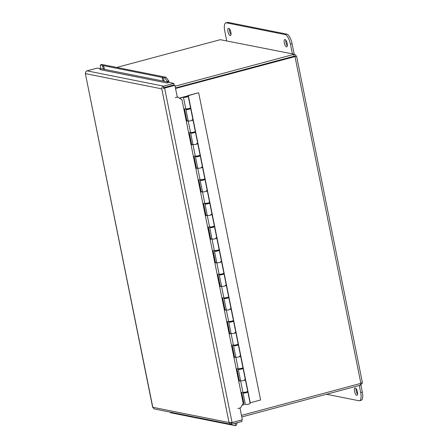 <?xml version="1.0" encoding="UTF-8"?>
<svg xmlns="http://www.w3.org/2000/svg" width="448" height="448" viewBox="0 0 448 448"><rect width="100%" height="100%" fill="white"/><g stroke="black" fill="none" stroke-linecap="round" stroke-linejoin="round"><path stroke-width="0.67" d="M354.542 391.362A3.786 1.35 75 0 1 355.018 387.996A3.786 1.35 75 0 1 357.302 391.306A3.786 1.35 75 0 1 356.978 395.31A3.786 1.35 75 0 1 354.542 391.362M356.065 388.606A3.786 1.35 -105 0 0 356.194 390.919A3.786 1.35 -105 0 0 357.582 394.262M359.257 385.476L360.69 392.594A9.162 3.265 75 0 1 359.542 400.736A9.162 3.265 75 0 1 358.96 400.747L326.486 394.257M359.542 400.736L361.194 400.294A9.162 3.265 -105 0 0 362.342 392.151L360.898 384.983M229.488 28.885A3.786 1.35 -105 0 0 229.617 31.203A3.786 1.35 -105 0 0 231.006 34.546M227.965 31.646A3.786 1.35 75 0 1 228.441 28.28A3.786 1.35 75 0 1 230.726 31.59A3.786 1.35 75 0 1 230.401 35.594A3.786 1.35 75 0 1 227.965 31.646M285.802 40.141A3.786 1.35 -105 0 0 285.936 42.459A3.786 1.35 -105 0 0 287.319 45.802M284.278 42.902A3.786 1.35 75 0 1 284.754 39.536A3.786 1.35 75 0 1 287.039 42.84A3.786 1.35 75 0 1 286.714 46.85A3.786 1.35 75 0 1 284.278 42.902M294.207 54.236L292.079 43.686A9.162 3.265 -105 0 0 286.776 34.126L228.116 22.4A9.162 3.265 -105 0 0 227.528 22.411L225.876 22.854A9.162 3.265 75 0 1 226.464 22.842L285.124 34.569A9.162 3.265 75 0 1 290.427 44.128L292.393 53.878M226.694 40.746L224.728 30.996A9.162 3.265 75 0 1 225.876 22.854M241.774 416.954L360.517 385.14L362.012 383.695L362.191 382.581M294.79 56.655L294.179 56.146L293.826 54.398L175.084 86.212M116.743 67.43L220.265 39.693L294.773 54.348L220.265 39.693M294.414 56.123L175.437 87.959M362.107 381.987C362.606 382.334 362.202 382.799 360.892 383.376L241.455 415.38M175.543 88.463L296.419 56.218L294.773 54.354M296.027 56.325L294.28 56.325L175.476 88.155M296.234 56.263L296.587 56.196M294.302 56.33L294.974 56.465L360.892 383.376M360.198 383.561L360.517 385.14M191.929 119.834A2.442 0.398 168.6 0 1 192.993 119.946A2.442 0.398 168.6 0 1 190.674 120.82A2.442 0.398 168.6 0 1 188.205 120.91A2.442 0.398 168.6 0 1 188.261 120.798M186.934 120.971L188.149 120.646M188.188 120.82L186.967 121.145L184.514 108.982L185.735 108.651M183.439 97.289L185.752 108.746A2.442 0.398 -11.4 0 0 188.222 108.651A2.442 0.398 -11.4 0 0 190.54 107.778L188.227 96.32A2.442 0.398 168.6 0 1 185.914 97.194A2.442 0.398 168.6 0 1 183.439 97.289A2.442 0.398 168.6 0 1 183.495 97.177L179.749 98.179M196.689 143.455A2.442 0.398 168.6 0 1 197.758 143.573A2.442 0.398 168.6 0 1 195.44 144.441A2.442 0.398 168.6 0 1 192.97 144.536A2.442 0.398 168.6 0 1 193.021 144.424M191.694 144.598L192.914 144.273M192.948 144.446L191.733 144.771L189.274 132.602L190.495 132.278M190.512 132.367A2.442 0.398 -11.4 0 0 192.987 132.278A2.442 0.398 -11.4 0 0 195.306 131.404L192.993 119.946A2.442 0.398 -11.4 0 1 190.674 120.82A2.442 0.398 -11.4 0 1 188.205 120.91L190.512 132.367M201.454 167.082A2.442 0.398 168.6 0 1 202.518 167.194A2.442 0.398 168.6 0 1 200.206 168.067A2.442 0.398 168.6 0 1 197.73 168.162A2.442 0.398 168.6 0 1 197.786 168.05M196.459 168.224L197.68 167.894M197.714 168.067L196.493 168.398L194.04 156.229L195.261 155.904M195.278 155.994A2.442 0.398 -11.4 0 0 197.753 155.898A2.442 0.398 -11.4 0 0 200.066 155.03L197.758 143.573A2.442 0.398 -11.4 0 1 195.44 144.441A2.442 0.398 -11.4 0 1 192.97 144.536L195.278 155.994M206.22 190.708A2.442 0.398 168.6 0 1 207.284 190.82A2.442 0.398 168.6 0 1 204.966 191.694A2.442 0.398 168.6 0 1 202.496 191.783A2.442 0.398 168.6 0 1 202.552 191.671M201.225 191.845L202.44 191.52M202.474 191.694L201.258 192.018L198.806 179.855L200.021 179.525M200.043 179.62A2.442 0.398 -11.4 0 0 202.513 179.525A2.442 0.398 -11.4 0 0 204.831 178.651L202.518 167.194A2.442 0.398 -11.4 0 1 200.206 168.067A2.442 0.398 -11.4 0 1 197.73 168.162L200.043 179.62M210.98 214.329A2.442 0.398 168.6 0 1 212.044 214.446A2.442 0.398 168.6 0 1 209.731 215.314A2.442 0.398 168.6 0 1 207.256 215.41A2.442 0.398 168.6 0 1 207.312 215.298M205.985 215.471L207.206 215.146M207.239 215.32L206.018 215.645L203.566 203.476L204.786 203.151M204.803 203.241A2.442 0.398 -11.4 0 0 207.278 203.151A2.442 0.398 -11.4 0 0 209.591 202.278L207.284 190.82A2.442 0.398 -11.4 0 1 204.966 191.694A2.442 0.398 -11.4 0 1 202.496 191.783L204.803 203.241M215.746 237.955A2.442 0.398 168.6 0 1 216.81 238.067A2.442 0.398 168.6 0 1 214.497 238.941A2.442 0.398 168.6 0 1 212.022 239.036A2.442 0.398 168.6 0 1 212.078 238.924M210.75 239.098L211.966 238.767M212.005 238.941L210.784 239.271L208.331 227.102L209.552 226.778M209.569 226.867A2.442 0.398 -11.4 0 0 212.038 226.772A2.442 0.398 -11.4 0 0 214.357 225.904L212.044 214.446A2.442 0.398 -11.4 0 1 209.731 215.314A2.442 0.398 -11.4 0 1 207.256 215.41L209.569 226.867M220.511 261.582A2.442 0.398 168.6 0 1 221.575 261.694A2.442 0.398 168.6 0 1 219.257 262.567A2.442 0.398 168.6 0 1 216.787 262.657A2.442 0.398 168.6 0 1 216.843 262.545M215.51 262.718L216.731 262.394M216.765 262.567L215.55 262.892L213.097 250.729L214.312 250.398M214.334 250.494A2.442 0.398 -11.4 0 0 216.804 250.398A2.442 0.398 -11.4 0 0 219.122 249.525L216.81 238.067A2.442 0.398 -11.4 0 1 214.497 238.941A2.442 0.398 -11.4 0 1 212.022 239.036L214.334 250.494M225.271 285.202A2.442 0.398 168.6 0 1 226.335 285.32A2.442 0.398 168.6 0 1 224.022 286.188A2.442 0.398 168.6 0 1 221.547 286.283A2.442 0.398 168.6 0 1 221.603 286.171M220.276 286.345L221.497 286.02M221.53 286.194L220.31 286.518L217.857 274.35L219.078 274.025M219.094 274.114A2.442 0.398 -11.4 0 0 221.57 274.025A2.442 0.398 -11.4 0 0 223.882 273.151L221.575 261.694A2.442 0.398 -11.4 0 1 219.257 262.567A2.442 0.398 -11.4 0 1 216.787 262.657L219.094 274.114M230.037 308.829A2.442 0.398 168.6 0 1 231.101 308.941A2.442 0.398 168.6 0 1 228.782 309.814A2.442 0.398 168.6 0 1 226.313 309.91A2.442 0.398 168.6 0 1 226.369 309.798M225.042 309.971L226.257 309.641M226.296 309.814L225.075 310.145L222.622 297.976L223.843 297.651M223.86 297.741A2.442 0.398 -11.4 0 0 226.33 297.646A2.442 0.398 -11.4 0 0 228.648 296.778L226.335 285.32A2.442 0.398 -11.4 0 1 224.022 286.188A2.442 0.398 -11.4 0 1 221.547 286.283L223.86 297.741M234.802 332.455A2.442 0.398 168.6 0 1 235.866 332.567A2.442 0.398 168.6 0 1 233.548 333.441A2.442 0.398 168.6 0 1 231.078 333.53A2.442 0.398 168.6 0 1 231.134 333.418M229.802 333.592L231.022 333.267M231.056 333.441L229.841 333.766L227.388 321.602L228.603 321.272M228.626 321.367A2.442 0.398 -11.4 0 0 231.095 321.272A2.442 0.398 -11.4 0 0 233.414 320.398L231.101 308.941A2.442 0.398 -11.4 0 1 228.782 309.814A2.442 0.398 -11.4 0 1 226.313 309.91L228.626 321.367M239.562 356.076A2.442 0.398 168.6 0 1 240.626 356.194A2.442 0.398 168.6 0 1 238.314 357.062A2.442 0.398 168.6 0 1 235.838 357.157A2.442 0.398 168.6 0 1 235.894 357.045M234.567 357.218L235.788 356.894M235.822 357.067L234.601 357.392L232.148 345.223L233.369 344.898M233.386 344.988A2.442 0.398 -11.4 0 0 235.861 344.898A2.442 0.398 -11.4 0 0 238.174 344.025L235.866 332.567A2.442 0.398 -11.4 0 1 233.548 333.441A2.442 0.398 -11.4 0 1 231.078 333.53L233.386 344.988M244.328 379.702A2.442 0.398 168.6 0 1 245.392 379.814A2.442 0.398 168.6 0 1 243.074 380.688A2.442 0.398 168.6 0 1 240.604 380.783A2.442 0.398 168.6 0 1 240.66 380.671M239.333 380.845L240.548 380.514M240.587 380.688L239.366 381.018L236.914 368.85L238.129 368.525M238.151 368.614A2.442 0.398 -11.4 0 0 240.621 368.519A2.442 0.398 -11.4 0 0 242.939 367.651L240.626 356.194A2.442 0.398 -11.4 0 1 238.314 357.062A2.442 0.398 -11.4 0 1 235.838 357.157L238.151 368.614M179.553 98.05L184.895 96.617A2.442 0.398 168.6 0 1 188.227 96.32M242.911 392.241A2.442 0.398 -11.4 0 0 245.386 392.146A2.442 0.398 -11.4 0 0 247.699 391.272L245.392 379.814A2.442 0.398 -11.4 0 1 243.074 380.688A2.442 0.398 -11.4 0 1 240.604 380.783L242.911 392.241M242.15 405.171L244.126 404.639L241.674 392.476L242.894 392.146M186.379 96.914L184.442 97.087L187.23 96.522L186.379 96.914M186.973 96.522L184.638 97.048L186.973 96.522M187.65 96.186L187.55 95.704L188.031 96.214M189.42 108.394A2.442 0.398 168.6 0 1 190.68 108.489A2.442 0.398 168.6 0 1 188.367 109.362A2.442 0.398 168.6 0 1 185.892 109.452A2.442 0.398 168.6 0 1 186.76 108.959L187.023 108.87M187.068 109.099L188.832 109.082L189.459 108.612M194.18 132.02A2.442 0.398 168.6 0 1 195.446 132.115A2.442 0.398 168.6 0 1 193.127 132.983A2.442 0.398 168.6 0 1 190.658 133.078A2.442 0.398 168.6 0 1 191.526 132.586L191.783 132.496M191.834 132.72L193.598 132.703L194.225 132.238M198.946 155.641A2.442 0.398 168.6 0 1 200.211 155.736A2.442 0.398 168.6 0 1 197.893 156.61A2.442 0.398 168.6 0 1 195.423 156.705A2.442 0.398 168.6 0 1 196.286 156.206L196.549 156.122M196.594 156.346L198.363 156.33L198.99 155.865M203.706 179.267A2.442 0.398 168.6 0 1 204.971 179.362A2.442 0.398 168.6 0 1 202.658 180.236A2.442 0.398 168.6 0 1 200.183 180.326A2.442 0.398 168.6 0 1 201.051 179.833L201.314 179.743M201.359 179.973L203.123 179.956L203.75 179.486M208.471 202.894A2.442 0.398 168.6 0 1 209.737 202.989A2.442 0.398 168.6 0 1 207.418 203.857A2.442 0.398 168.6 0 1 204.949 203.952A2.442 0.398 168.6 0 1 205.817 203.459L206.074 203.37M206.119 203.594L207.889 203.577L208.516 203.112M213.237 226.514A2.442 0.398 168.6 0 1 214.502 226.61A2.442 0.398 168.6 0 1 212.184 227.483A2.442 0.398 168.6 0 1 209.709 227.578A2.442 0.398 168.6 0 1 210.577 227.08L210.84 226.996M210.885 227.22L212.654 227.203L213.282 226.738M217.997 250.141A2.442 0.398 168.6 0 1 219.262 250.236A2.442 0.398 168.6 0 1 216.95 251.11A2.442 0.398 168.6 0 1 214.474 251.199A2.442 0.398 168.6 0 1 215.342 250.706L215.606 250.617M215.65 250.846L217.414 250.83L218.042 250.359M222.762 273.767A2.442 0.398 168.6 0 1 224.028 273.862A2.442 0.398 168.6 0 1 221.71 274.73A2.442 0.398 168.6 0 1 219.24 274.826A2.442 0.398 168.6 0 1 220.108 274.333L220.366 274.243M220.41 274.467L222.18 274.45L222.807 273.986M227.528 297.388A2.442 0.398 168.6 0 1 228.788 297.483A2.442 0.398 168.6 0 1 226.475 298.357A2.442 0.398 168.6 0 1 224 298.452A2.442 0.398 168.6 0 1 224.868 297.954L225.131 297.87M225.176 298.094L226.94 298.077L227.573 297.612M232.288 321.014A2.442 0.398 168.6 0 1 233.554 321.11A2.442 0.398 168.6 0 1 231.241 321.983A2.442 0.398 168.6 0 1 228.766 322.073A2.442 0.398 168.6 0 1 229.634 321.58L229.897 321.49M229.942 321.72L231.706 321.703L232.333 321.233M237.054 344.641A2.442 0.398 168.6 0 1 238.319 344.736A2.442 0.398 168.6 0 1 236.001 345.604A2.442 0.398 168.6 0 1 233.531 345.699A2.442 0.398 168.6 0 1 234.399 345.206L234.657 345.117M234.702 345.341L236.471 345.324L237.098 344.859M241.814 368.262A2.442 0.398 168.6 0 1 243.079 368.357A2.442 0.398 168.6 0 1 240.766 369.23A2.442 0.398 168.6 0 1 238.291 369.326A2.442 0.398 168.6 0 1 239.159 368.827L239.422 368.743M239.467 368.967L241.231 368.95L241.858 368.486M187.55 95.704L198.296 92.798L187.942 95.782M246.579 391.888A2.442 0.398 168.6 0 1 247.845 391.983A2.442 0.398 168.6 0 1 245.526 392.857A2.442 0.398 168.6 0 1 243.057 392.946A2.442 0.398 168.6 0 1 243.925 392.454L244.182 392.364M250.034 402.847L260.613 399.997L198.688 92.876M188.328 95.654L250.253 402.774M244.233 392.594L245.997 392.577L246.624 392.106M243.057 392.946L245.364 404.404A2.442 0.398 -11.4 0 0 247.839 404.314A2.442 0.398 -11.4 0 0 250.158 403.441L247.845 391.983M234.976 421.775L230.899 423.147L230.804 422.682M167.485 87.052L167.418 86.716L163.285 87.825L163.419 88.497M163.845 79.649A1.708 0.554 64.6 0 1 163.918 81.06A1.708 0.554 64.6 0 1 162.686 79.755A1.708 0.554 64.6 0 1 162.45 77.974A1.708 0.554 64.6 0 1 163.845 79.649M104.171 67.721A1.708 0.554 64.6 0 1 104.25 69.138A1.708 0.554 64.6 0 1 103.018 67.827A1.708 0.554 64.6 0 1 102.782 66.046A1.708 0.554 64.6 0 1 104.171 67.721M177.24 96.886L181.944 99.63L243.191 403.39L240.604 407.82L237.91 408.542L239.971 407.994L242.351 419.804L232.064 422.559L229.051 422.531L230.261 424.06L231.711 424.211L241.998 421.456L241.662 419.983M177.923 96.975L175.23 97.698L177.29 97.138L174.91 85.333L164.623 88.088L232.064 422.559M168.711 80.898L166.029 77.28L164.73 77.896L167.418 81.514L168.711 80.898L168.879 81.34A2.279 2.094 101.3 0 1 169.019 82.482M167.418 81.514L167.586 81.956A0.762 0.7 -78.7 0 1 167.082 83.003L99.938 69.569M164.73 77.896L100.369 65.033L101.662 64.417L166.029 77.28M99.898 69.574L99.898 69.574A0.762 0.7 -78.7 0 0 100.408 68.527L100.369 65.033M235.782 423.125L234.842 425.6L170.475 412.737L170.24 412.138M234.842 425.6L236.236 425.494L237.294 422.716M163.464 88.312L174.91 85.333M234.982 421.792L241.702 419.994M86.979 70.846L163.542 86.145L163.839 87.612L174.126 84.857L173.83 83.39L163.542 86.145C162.271 86.604 161.683 87.511 161.773 88.866L85.529 73.629C85.327 72.251 85.814 71.322 86.979 70.846L97.266 68.085L100.453 68.723M173.83 83.39L169.142 82.454L167.082 83.003M230.776 424.234L154.297 408.951L152.65 407.282L85.333 73.433L152.807 407.288L229.051 422.531L161.773 88.866M85.462 73.153L85.333 73.433M231.465 422.99L231.711 424.211M362.342 392.151L360.69 392.594M290.427 44.128L292.079 43.686M285.124 34.569L286.776 34.126M226.464 22.842L228.116 22.4M293.798 56.454L293.356 56.364M100.408 68.527L167.586 81.956L168.879 81.34M296.593 56.196L362.337 382.234M246.669 392.342L246.574 391.854M241.909 368.715L241.808 368.228M237.143 345.089L237.048 344.602M232.378 321.468L232.282 320.981M227.618 297.842L227.517 297.354M222.852 274.215L222.757 273.728M218.092 250.594L217.991 250.107M213.326 226.968L213.226 226.481M208.561 203.342L208.466 202.854M203.801 179.721L203.7 179.234M199.035 156.094L198.934 155.607M194.27 132.468L194.174 131.981M189.51 108.847L189.409 108.36M244.278 392.823L244.177 392.336M239.512 369.197L239.417 368.71M234.752 345.576L234.651 345.083M229.986 321.95L229.886 321.462M225.221 298.323L225.126 297.836M220.461 274.702L220.36 274.21M215.695 251.076L215.594 250.589M210.93 227.45L210.834 226.962M206.17 203.829L206.069 203.336M201.404 180.202L201.309 179.715M196.644 156.576L196.543 156.089M191.878 132.955L191.778 132.462M187.113 109.329L187.018 108.842M238.291 369.326L240.604 380.783M243.079 368.357L245.392 379.814M233.531 345.699L235.838 357.157M238.319 344.736L240.626 356.194M228.766 322.073L231.078 333.53M233.554 321.11L235.866 332.567M224 298.452L226.313 309.91M228.788 297.483L231.101 308.941M219.24 274.826L221.547 286.283M224.028 273.862L226.335 285.32M214.474 251.199L216.787 262.657M219.262 250.236L221.575 261.694M209.709 227.578L212.022 239.036M214.502 226.61L216.81 238.067M204.949 203.952L207.256 215.41M209.737 202.989L212.044 214.446M200.183 180.326L202.496 191.783M204.971 179.362L207.284 190.82M195.423 156.705L197.73 168.162M200.211 155.736L202.518 167.194M190.658 133.078L192.97 144.536M195.446 132.115L197.758 143.573M185.892 109.452L188.205 120.91M190.68 108.489L192.993 119.946"/></g></svg>
